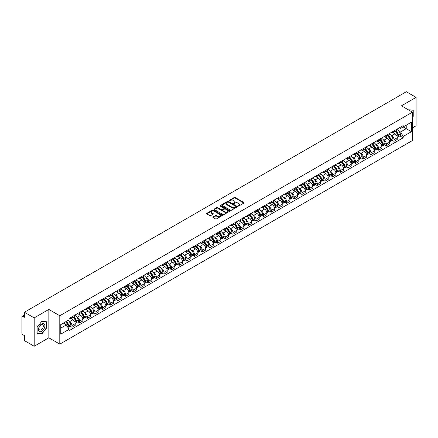 <?xml version="1.0" encoding="UTF-8"?>
<svg xmlns="http://www.w3.org/2000/svg" width="438" height="438" viewBox="0 0 438 438"><rect width="100%" height="100%" fill="white"/><g stroke="black" fill="none" stroke-linecap="round" stroke-linejoin="round"><path stroke-width="0.66" d="M238.086 206.024A0.476 0.274 0 0 0 238.759 206.024L243.884 203.068A0.684 0.394 0 0 0 244.086 202.789A0.684 0.394 0 0 0 243.884 202.509L235.201 197.494A0.684 0.394 0 0 0 234.237 197.494L229.112 200.456A0.476 0.274 0 0 0 229.786 200.845L230.448 200.462A2.185 1.259 0 0 1 233.536 200.462L234.259 200.878A2.185 1.259 0 0 1 234.899 201.77A2.185 1.259 0 0 1 234.259 202.663L233.596 203.046A0.476 0.274 0 0 0 234.275 203.435L234.938 203.051A2.185 1.259 0 0 1 238.026 203.051L238.748 203.467A2.185 1.259 0 0 1 239.389 204.36A2.185 1.259 0 0 1 238.748 205.252L238.086 205.636A0.476 0.274 0 0 0 238.086 206.024L238.086 205.636M213.06 216.936A0.684 0.394 0 0 0 212.857 217.215A0.684 0.394 0 0 0 213.06 217.494L215.496 218.901A0.684 0.394 0 0 0 216.46 218.901L222.154 215.616A0.684 0.394 0 0 0 222.351 215.337A0.684 0.394 0 0 0 222.154 215.058L213.465 210.043A0.684 0.394 0 0 0 212.501 210.043L206.807 213.328A0.684 0.394 0 0 0 206.61 213.607A0.684 0.394 0 0 0 206.807 213.886L209.753 215.584A0.684 0.394 0 0 0 210.716 215.584L213.153 214.182A0.684 0.394 0 0 0 213.355 213.903A0.684 0.394 0 0 0 213.153 213.624L211.696 212.78A1.823 1.051 0 0 1 211.16 212.036A1.823 1.051 0 0 1 212.288 211.061A1.823 1.051 0 0 1 214.275 211.291L219.991 214.593A1.823 1.051 0 0 1 220.528 215.337A1.823 1.051 0 0 1 219.4 216.312A1.823 1.051 0 0 1 217.412 216.082L216.46 215.529A0.684 0.394 0 0 0 215.496 215.529L213.06 216.936L213.06 217.494L215.496 216.098L215.496 215.529M59.798 315.754L48.837 309.425L34.186 317.884L24.408 312.234L406.316 91.739L416.1 97.389L401.454 105.843L412.415 112.172L59.798 315.754L59.798 344.131L412.415 140.549L412.415 112.172M230.498 210.24A0.684 0.394 0 0 0 231.461 210.24L237.155 206.95A0.684 0.394 0 0 0 237.358 206.67A0.684 0.394 0 0 0 237.155 206.397L228.472 201.381A0.684 0.394 0 0 0 227.508 201.381L221.814 204.666A0.684 0.394 0 0 0 221.612 204.946A0.684 0.394 0 0 0 221.814 205.225L230.498 210.24M220.341 206.128A0.476 0.274 0 0 1 220.823 206.194L229.643 211.286L223.96 214.571A0.684 0.394 0 0 1 222.997 214.571L214.313 209.556L216.75 208.159L216.75 207.59L214.313 208.997A0.684 0.394 0 0 0 214.111 209.276A0.684 0.394 0 0 0 214.313 209.556L214.313 208.997M216.75 208.159A0.684 0.394 0 0 1 217.713 208.159L217.713 207.59A0.684 0.394 0 0 0 216.75 207.59M217.713 207.59L221.234 209.627A0.684 0.394 0 0 0 222.197 209.627L223.818 208.691A0.684 0.394 0 0 0 224.015 208.411A0.684 0.394 0 0 0 223.818 208.138L220.15 206.019A0.476 0.274 0 0 1 220.823 205.63L229.654 210.727A0.684 0.394 0 0 1 229.851 211.006A0.684 0.394 0 0 1 229.654 211.28L229.654 210.727M34.186 317.884L34.186 346.261L24.408 340.611L24.408 335.59L22.885 334.709A1.391 0.805 -120 0 1 21.9 333.006L21.9 316.948A1.391 0.805 -120 0 1 22.19 316.307L24.408 315.026M412.415 127.896L416.1 125.766L416.1 97.389M34.186 346.261L48.837 337.802L59.798 344.131M24.408 312.234L24.408 317.26L22.885 316.378A1.391 0.805 -120 0 0 22.19 316.307M393.981 130.902A3.197 1.845 60 0 1 393.319 132.336L396.565 130.464A3.197 1.845 -120 0 0 397.228 129.029M390.904 135.227L391.72 135.698A3.197 1.845 60 0 1 393.981 139.612L397.228 137.74A3.197 1.845 -120 0 0 394.966 133.825L392.645 132.484M397.228 137.74L397.228 139.47L393.981 141.343L392.224 140.33M393.319 132.336A3.197 1.845 60 0 1 391.747 132.194M393.981 139.612L393.981 141.343M386.316 135.326A3.197 1.845 60 0 1 385.654 136.766L388.895 134.893A3.197 1.845 -120 0 0 389.557 133.453M384.553 144.754L386.316 145.772L389.557 143.899L389.557 142.169A3.197 1.845 -120 0 0 387.296 138.249L384.975 136.913M385.654 136.766A3.197 1.845 60 0 1 384.077 136.618M383.234 139.651L384.055 140.122A3.197 1.845 60 0 1 386.316 144.042L386.316 145.772M378.646 139.755A3.197 1.845 60 0 1 377.983 141.189L381.23 139.317A3.197 1.845 -120 0 0 381.892 137.882M376.888 149.183L378.646 150.196L381.892 148.323L381.892 146.593A3.197 1.845 -120 0 0 379.631 142.679L377.31 141.337M377.983 141.189A3.197 1.845 60 0 1 376.412 141.047M375.569 144.08L376.384 144.551A3.197 1.845 60 0 1 378.646 148.466L378.646 150.196M370.981 144.184A3.197 1.845 60 0 1 370.318 145.619L373.559 143.746A3.197 1.845 -120 0 0 374.222 142.312M369.218 153.612L370.981 154.625L374.222 152.752L374.222 151.022A3.197 1.845 -120 0 0 371.961 147.108L369.639 145.766M370.318 145.619A3.197 1.845 60 0 1 368.741 145.471M367.898 148.504L368.719 148.98A3.197 1.845 60 0 1 370.981 152.895L370.981 154.625M363.31 148.608A3.197 1.845 60 0 1 362.648 150.042L365.894 148.17A3.197 1.845 -120 0 0 366.557 146.735M361.553 158.036L363.31 159.054L366.557 157.182L366.557 155.446A3.197 1.845 -120 0 0 364.296 151.532L361.974 150.19M362.648 150.042A3.197 1.845 60 0 1 361.076 149.9M360.233 152.933L361.049 153.404A3.197 1.845 60 0 1 363.31 157.319L363.31 159.054M355.645 153.037A3.197 1.845 60 0 1 354.983 154.472L358.224 152.599A3.197 1.845 -120 0 0 358.886 151.165M353.882 162.465L355.645 163.478L358.886 161.606L358.886 159.875A3.197 1.845 -120 0 0 356.625 155.961L354.304 154.619M354.983 154.472A3.197 1.845 60 0 1 353.406 154.329M352.563 157.357L353.384 157.833A3.197 1.845 60 0 1 355.645 161.748L355.645 163.478M347.975 157.461A3.197 1.845 60 0 1 347.312 158.901L350.559 157.023A3.197 1.845 -120 0 0 351.221 155.589M346.217 166.889L347.975 167.907L351.221 166.035L351.221 164.305A3.197 1.845 -120 0 0 348.96 160.385L346.639 159.043M347.312 158.901A3.197 1.845 60 0 1 345.741 158.753M344.898 161.786L345.713 162.257A3.197 1.845 60 0 1 347.975 166.177L347.975 167.907M340.31 161.89A3.197 1.845 60 0 1 339.647 163.325L342.888 161.452A3.197 1.845 -120 0 0 343.551 160.018M338.547 171.318L340.31 172.331L343.551 170.459L343.551 168.729A3.197 1.845 -120 0 0 341.29 164.814L338.968 163.473M339.647 163.325A3.197 1.845 60 0 1 338.07 163.182M337.227 166.216L338.048 166.686A3.197 1.845 60 0 1 340.31 170.601L340.31 172.331M332.639 166.314A3.197 1.845 60 0 1 331.977 167.754L335.223 165.882A3.197 1.845 -120 0 0 335.886 164.442M330.882 175.742L332.639 176.76L335.886 174.888L335.886 173.158A3.197 1.845 -120 0 0 333.625 169.238L331.303 167.902M331.977 167.754A3.197 1.845 60 0 1 330.405 167.606M329.562 170.639L330.378 171.11A3.197 1.845 60 0 1 332.639 175.03L332.639 176.76M324.974 170.743A3.197 1.845 60 0 1 324.312 172.178L327.553 170.305A3.197 1.845 -120 0 0 328.215 168.871M323.211 180.171L324.974 181.184L328.215 179.312L328.215 177.582A3.197 1.845 -120 0 0 325.954 173.667L323.633 172.326M324.312 172.178A3.197 1.845 60 0 1 322.735 172.035M321.892 175.069L322.713 175.539A3.197 1.845 60 0 1 324.974 179.454L324.974 181.184M317.304 175.173A3.197 1.845 60 0 1 316.641 176.607L319.888 174.735A3.197 1.845 -120 0 0 320.55 173.3M315.546 184.601L317.304 185.613L320.55 183.741L320.55 182.011A3.197 1.845 -120 0 0 318.289 178.096L315.968 176.755M316.641 176.607A3.197 1.845 60 0 1 315.07 176.459M314.227 179.492L315.042 179.969A3.197 1.845 60 0 1 317.304 183.883L317.304 185.613M309.639 179.596A3.197 1.845 60 0 1 308.976 181.031L312.217 179.158A3.197 1.845 -120 0 0 312.88 177.724M307.876 189.024L309.639 190.043L312.88 188.17L312.88 186.435A3.197 1.845 -120 0 0 310.619 182.52L308.297 181.179M308.976 181.031A3.197 1.845 60 0 1 307.399 180.889M306.556 183.922L307.377 184.393A3.197 1.845 60 0 1 309.639 188.307L309.639 190.043M301.968 184.026A3.197 1.845 60 0 1 301.306 185.46L304.552 183.588A3.197 1.845 -120 0 0 305.215 182.153M300.211 193.454L301.968 194.467L305.215 192.594L305.215 190.864A3.197 1.845 -120 0 0 302.954 186.949L300.632 185.608M301.306 185.46A3.197 1.845 60 0 1 299.734 185.318M298.891 188.345L299.707 188.822A3.197 1.845 60 0 1 301.968 192.736L301.968 194.467M294.303 188.45A3.197 1.845 60 0 1 293.641 189.889L296.882 188.011A3.197 1.845 -120 0 0 297.544 186.577M292.54 197.877L294.303 198.896L297.544 197.023L297.544 195.288A3.197 1.845 -120 0 0 295.283 191.373L292.962 190.032M293.641 189.889A3.197 1.845 60 0 1 292.064 189.742M291.221 192.775L292.042 193.246A3.197 1.845 60 0 1 294.303 197.166L294.303 198.896M286.633 192.879A3.197 1.845 60 0 1 285.97 194.313L289.217 192.441A3.197 1.845 -120 0 0 289.879 191.006M284.875 202.307L286.633 203.32L289.879 201.447L289.879 199.717A3.197 1.845 -120 0 0 287.618 195.802L285.297 194.461M285.97 194.313A3.197 1.845 60 0 1 284.399 194.171M283.556 197.204L284.371 197.675A3.197 1.845 60 0 1 286.633 201.589L286.633 203.32M278.968 197.303A3.197 1.845 60 0 1 278.305 198.743L281.546 196.87A3.197 1.845 -120 0 0 282.209 195.43M277.205 206.731L278.968 207.749L282.209 205.876L282.209 204.146A3.197 1.845 -120 0 0 279.948 200.226L277.626 198.89M278.305 198.743A3.197 1.845 60 0 1 276.728 198.595M275.885 201.628L276.707 202.099A3.197 1.845 60 0 1 278.968 206.019L278.968 207.749M271.297 201.732A3.197 1.845 60 0 1 270.635 203.166L273.881 201.294A3.197 1.845 -120 0 0 274.544 199.859M269.54 211.16L271.297 212.173L274.544 210.3L274.544 208.57A3.197 1.845 -120 0 0 272.283 204.655L269.961 203.314M270.635 203.166A3.197 1.845 60 0 1 269.063 203.024M268.22 206.057L269.036 206.528A3.197 1.845 60 0 1 271.297 210.443L271.297 212.173M263.632 206.161A3.197 1.845 60 0 1 262.97 207.596L266.211 205.723A3.197 1.845 -120 0 0 266.873 204.289M261.869 215.589L263.632 216.602L266.873 214.73L266.873 212.999A3.197 1.845 -120 0 0 264.612 209.079L262.291 207.743M262.97 207.596A3.197 1.845 60 0 1 261.393 207.448M260.55 210.481L261.371 210.957A3.197 1.845 60 0 1 263.632 214.872L263.632 216.602M255.962 210.585A3.197 1.845 60 0 1 255.299 212.019L258.546 210.147A3.197 1.845 -120 0 0 259.208 208.712M254.204 220.013L255.962 221.031L259.208 219.159L259.208 217.423A3.197 1.845 -120 0 0 256.947 213.509L254.626 212.167M255.299 212.019A3.197 1.845 60 0 1 253.728 211.877M252.885 214.91L253.701 215.381A3.197 1.845 60 0 1 255.962 219.296L255.962 221.031M248.297 215.014A3.197 1.845 60 0 1 247.634 216.449L250.875 214.576A3.197 1.845 -120 0 0 251.538 213.142M246.534 224.442L248.297 225.455L251.538 223.583L251.538 221.852A3.197 1.845 -120 0 0 249.277 217.938L246.955 216.596M247.634 216.449A3.197 1.845 60 0 1 246.057 216.306M245.214 219.334L246.036 219.81A3.197 1.845 60 0 1 248.297 223.725L248.297 225.455M240.626 219.438A3.197 1.845 60 0 1 239.964 220.878L243.21 219A3.197 1.845 -120 0 0 243.873 217.566M238.869 228.866L240.626 229.884L243.873 228.012L243.873 226.276A3.197 1.845 -120 0 0 241.612 222.362L239.29 221.02M239.964 220.878A3.197 1.845 60 0 1 238.392 220.73M237.549 223.763L238.365 224.234A3.197 1.845 60 0 1 240.626 228.154L240.626 229.884M232.961 223.867A3.197 1.845 60 0 1 232.299 225.302L235.54 223.429A3.197 1.845 -120 0 0 236.202 221.995M231.198 233.295L232.961 234.308L236.202 232.436L236.202 230.706A3.197 1.845 -120 0 0 233.941 226.791L231.62 225.45M232.299 225.302A3.197 1.845 60 0 1 230.722 225.159M229.879 228.193L230.7 228.663A3.197 1.845 60 0 1 232.961 232.578L232.961 234.308M225.291 228.291A3.197 1.845 60 0 1 224.628 229.731L227.875 227.859A3.197 1.845 -120 0 0 228.537 226.419M223.533 237.719L225.291 238.737L228.537 236.865L228.537 235.135A3.197 1.845 -120 0 0 226.276 231.215L223.955 229.873M224.628 229.731A3.197 1.845 60 0 1 223.057 229.583M222.214 232.616L223.03 233.087A3.197 1.845 60 0 1 225.291 237.007L225.291 238.737M217.626 232.72A3.197 1.845 60 0 1 216.963 234.155L220.204 232.282A3.197 1.845 -120 0 0 220.867 230.848M215.863 242.148L217.626 243.161L220.867 241.289L220.867 239.559A3.197 1.845 -120 0 0 218.606 235.644L216.284 234.303M216.963 234.155A3.197 1.845 60 0 1 215.386 234.012M214.543 237.046L215.365 237.516A3.197 1.845 60 0 1 217.626 241.431L217.626 243.161M209.955 237.15A3.197 1.845 60 0 1 209.293 238.584L212.539 236.712A3.197 1.845 -120 0 0 213.202 235.277M208.198 246.578L209.955 247.59L213.202 245.718L213.202 243.988A3.197 1.845 -120 0 0 210.941 240.068L208.619 238.732M209.293 238.584A3.197 1.845 60 0 1 207.721 238.436M206.878 241.469L207.694 241.946A3.197 1.845 60 0 1 209.955 245.86L209.955 247.59M202.29 241.573A3.197 1.845 60 0 1 201.628 243.008L204.869 241.135A3.197 1.845 -120 0 0 205.531 239.701M200.527 251.001L202.29 252.02L205.531 250.147L205.531 248.412A3.197 1.845 -120 0 0 203.27 244.497L200.949 243.156M201.628 243.008A3.197 1.845 60 0 1 200.051 242.866M199.208 245.899L200.029 246.37A3.197 1.845 60 0 1 202.29 250.284L202.29 252.02M194.62 246.003A3.197 1.845 60 0 1 193.957 247.437L197.204 245.565A3.197 1.845 -120 0 0 197.866 244.13M192.862 255.431L194.62 256.444L197.866 254.571L197.866 252.841A3.197 1.845 -120 0 0 195.605 248.926L193.284 247.585M193.957 247.437A3.197 1.845 60 0 1 192.386 247.295M191.543 250.322L192.359 250.799A3.197 1.845 60 0 1 194.62 254.713L194.62 256.444M186.955 250.426A3.197 1.845 60 0 1 186.292 251.861L189.534 249.989A3.197 1.845 -120 0 0 190.196 248.554M185.192 259.854L186.955 260.873L190.196 259L190.196 257.265A3.197 1.845 -120 0 0 187.935 253.35L185.613 252.009M186.292 251.861A3.197 1.845 60 0 1 184.716 251.719M183.872 254.752L184.694 255.223A3.197 1.845 60 0 1 186.955 259.143L186.955 260.873M179.284 254.856A3.197 1.845 60 0 1 178.622 256.29L181.869 254.418A3.197 1.845 -120 0 0 182.531 252.983M177.527 264.284L179.284 265.297L182.531 263.424L182.531 261.694A3.197 1.845 -120 0 0 180.27 257.779L177.948 256.438M178.622 256.29A3.197 1.845 60 0 1 177.051 256.148M176.207 259.181L177.023 259.652A3.197 1.845 60 0 1 179.284 263.566L179.284 265.297M171.619 259.28A3.197 1.845 60 0 1 170.957 260.719L174.198 258.847A3.197 1.845 -120 0 0 174.861 257.407M169.856 268.708L171.619 269.726L174.861 267.853L174.861 266.123A3.197 1.845 -120 0 0 172.599 262.203L170.278 260.862M170.957 260.719A3.197 1.845 60 0 1 169.38 260.572M168.537 263.605L169.358 264.076A3.197 1.845 60 0 1 171.619 267.996L171.619 269.726M163.949 263.709A3.197 1.845 60 0 1 163.286 265.143L166.533 263.271A3.197 1.845 -120 0 0 167.196 261.836M162.191 273.137L163.949 274.15L167.196 272.277L167.196 270.547A3.197 1.845 -120 0 0 164.934 266.632L162.613 265.291M163.286 265.143A3.197 1.845 60 0 1 161.715 265.001M160.872 268.034L161.688 268.505A3.197 1.845 60 0 1 163.949 272.42L163.949 274.15M156.284 268.138A3.197 1.845 60 0 1 155.621 269.573L158.863 267.7A3.197 1.845 -120 0 0 159.525 266.266M154.521 277.566L156.284 278.579L159.525 276.707L159.525 274.976A3.197 1.845 -120 0 0 157.264 271.056L154.942 269.72M155.621 269.573A3.197 1.845 60 0 1 154.045 269.425M153.201 272.458L154.023 272.934A3.197 1.845 60 0 1 156.284 276.849L156.284 278.579M148.613 272.562A3.197 1.845 60 0 1 147.951 273.996L151.198 272.124A3.197 1.845 -120 0 0 151.86 270.689M146.856 281.99L148.613 283.008L151.86 281.136L151.86 279.4A3.197 1.845 -120 0 0 149.599 275.486L147.278 274.144M147.951 273.996A3.197 1.845 60 0 1 146.38 273.854M145.536 276.887L146.352 277.358A3.197 1.845 60 0 1 148.613 281.273L148.613 283.008M140.948 276.991A3.197 1.845 60 0 1 140.286 278.426L143.527 276.553A3.197 1.845 -120 0 0 144.19 275.119M139.185 286.419L140.948 287.432L144.19 285.56L144.19 283.829A3.197 1.845 -120 0 0 141.928 279.915L139.607 278.573M140.286 278.426A3.197 1.845 60 0 1 138.709 278.283M137.866 281.311L138.687 281.787A3.197 1.845 60 0 1 140.948 285.702L140.948 287.432M133.278 281.415A3.197 1.845 60 0 1 132.615 282.849L135.862 280.977A3.197 1.845 -120 0 0 136.525 279.543M131.52 290.843L133.278 291.861L136.525 289.989L136.525 288.253A3.197 1.845 -120 0 0 134.263 284.339L131.942 282.997M132.615 282.849A3.197 1.845 60 0 1 131.044 282.707M130.201 285.74L131.017 286.211A3.197 1.845 60 0 1 133.278 290.131L133.278 291.861M125.613 285.844A3.197 1.845 60 0 1 124.95 287.279L128.192 285.406A3.197 1.845 -120 0 0 128.854 283.972M123.85 295.272L125.613 296.285L128.854 294.413L128.854 292.683A3.197 1.845 -120 0 0 126.593 288.768L124.272 287.427M124.95 287.279A3.197 1.845 60 0 1 123.374 287.136M122.531 290.17L123.352 290.64A3.197 1.845 60 0 1 125.613 294.555L125.613 296.285M117.942 290.268A3.197 1.845 60 0 1 117.28 291.708L120.527 289.836A3.197 1.845 -120 0 0 121.189 288.396M116.185 299.696L117.942 300.714L121.189 298.842L121.189 297.112A3.197 1.845 -120 0 0 118.928 293.192L116.607 291.85M117.28 291.708A3.197 1.845 60 0 1 115.709 291.56M114.865 294.593L115.681 295.064A3.197 1.845 60 0 1 117.942 298.984L117.942 300.714M110.277 294.697A3.197 1.845 60 0 1 109.615 296.132L112.856 294.259A3.197 1.845 -120 0 0 113.519 292.825M108.514 304.125L110.277 305.138L113.519 303.266L113.519 301.536A3.197 1.845 -120 0 0 111.257 297.621L108.936 296.28M109.615 296.132A3.197 1.845 60 0 1 108.038 295.989M107.195 299.023L108.016 299.493A3.197 1.845 60 0 1 110.277 303.408L110.277 305.138M102.607 299.127A3.197 1.845 60 0 1 101.944 300.561L105.191 298.689A3.197 1.845 -120 0 0 105.854 297.254M100.849 308.555L102.607 309.567L105.854 307.695L105.854 305.965A3.197 1.845 -120 0 0 103.592 302.045L101.271 300.709M101.944 300.561A3.197 1.845 60 0 1 100.373 300.413M99.53 303.446L100.346 303.923A3.197 1.845 60 0 1 102.607 307.837L102.607 309.567M94.942 303.55A3.197 1.845 60 0 1 94.279 304.985L97.521 303.112A3.197 1.845 -120 0 0 98.183 301.678M93.179 312.978L94.942 313.997L98.183 312.124L98.183 310.389A3.197 1.845 -120 0 0 95.922 306.474L93.601 305.133M94.279 304.985A3.197 1.845 60 0 1 92.703 304.843M91.86 307.876L92.681 308.347A3.197 1.845 60 0 1 94.942 312.261L94.942 313.997M87.272 307.98A3.197 1.845 60 0 1 86.609 309.414L89.856 307.542A3.197 1.845 -120 0 0 90.518 306.107M85.514 317.408L87.272 318.421L90.518 316.548L90.518 314.818A3.197 1.845 -120 0 0 88.257 310.903L85.936 309.562M86.609 309.414A3.197 1.845 60 0 1 85.038 309.272M84.195 312.299L85.01 312.776A3.197 1.845 60 0 1 87.272 316.69L87.272 318.421M79.606 312.404A3.197 1.845 60 0 1 78.944 313.838L82.185 311.965A3.197 1.845 -120 0 0 82.848 310.531M77.844 321.831L79.606 322.85L82.848 320.977L82.848 319.242A3.197 1.845 -120 0 0 80.587 315.327L78.265 313.986M78.944 313.838A3.197 1.845 60 0 1 77.367 313.696M76.524 316.729L77.345 317.2A3.197 1.845 60 0 1 79.606 321.12L79.606 322.85M71.936 316.833A3.197 1.845 60 0 1 71.274 318.267L74.52 316.395A3.197 1.845 -120 0 0 75.183 314.96M70.179 326.261L71.936 327.274L75.183 325.401L75.183 323.671A3.197 1.845 -120 0 0 72.922 319.756L70.6 318.415M71.274 318.267A3.197 1.845 60 0 1 69.702 318.125M68.859 321.158L69.675 321.629A3.197 1.845 60 0 1 71.936 325.543L71.936 327.274M399.412 127.765L400.567 128.433L411.43 122.164L406.223 125.169L406.223 128.69L400.567 131.953L398.569 130.798M60.778 328.128L66.434 324.865L69.034 329.376L60.778 334.145L60.778 324.607L69.034 319.839L69.034 318.508L403.174 125.597L403.174 126.927L411.43 131.696L403.174 136.464L400.567 131.953M411.43 122.164L411.43 131.696M69.034 329.376L69.034 330.706L403.174 137.795L403.174 136.464M412.415 117.406L413.226 116.398L413.226 110.075L408.342 109.823L412.979 110.201L412.979 116.327L412.415 117.034M48.837 309.425L48.837 337.802M37.066 333.575L41.807 333.997L46.548 328.095L46.548 321.771L41.807 321.35L37.066 327.246L37.066 333.575M66.434 324.865L63.384 323.102M399.889 135.9L403.174 137.795M41.303 333.707L41.807 333.997M238.277 206.09L238.748 205.822A2.185 1.259 0 0 0 239.389 204.929L239.389 204.36M234.899 201.77L234.899 202.34A2.185 1.259 0 0 1 234.259 203.232L233.788 203.5M243.884 202.509L243.884 203.068L235.201 198.064A0.684 0.394 0 0 0 234.237 198.064L229.304 200.911M237.155 206.397L237.155 206.95L228.472 201.945A0.684 0.394 0 0 0 227.508 201.945L221.825 205.23L221.814 204.666M235.951 206.867A0.476 0.274 0 0 0 235.951 206.479L228.329 202.077A0.476 0.274 0 0 0 227.65 202.077L226.95 202.482A2.185 1.259 0 0 0 226.315 203.374A2.185 1.259 0 0 0 226.95 204.261L232.162 207.273A2.185 1.259 0 0 0 235.25 207.273L235.951 206.867L235.951 207.437A0.476 0.274 0 0 0 235.951 207.048M226.315 203.374L226.315 203.938A2.185 1.259 0 0 0 226.95 204.831L226.95 204.261M235.951 207.437L235.25 207.842A2.185 1.259 0 0 1 232.162 207.842L226.95 204.831M217.713 208.159L221.234 210.191A0.684 0.394 0 0 0 222.197 210.191L223.818 209.26A0.684 0.394 0 0 0 224.015 208.981L224.015 208.411M224.891 211.735A1.823 1.051 0 0 0 226.879 211.965A1.823 1.051 0 0 0 228.006 210.99A1.823 1.051 0 0 0 227.47 210.245L225.455 209.085A0.684 0.394 0 0 0 224.491 209.085L222.876 210.016A0.684 0.394 0 0 0 222.674 210.295A0.684 0.394 0 0 0 222.876 210.574L224.891 211.735L224.891 212.304A1.823 1.051 0 0 0 226.879 212.534A1.823 1.051 0 0 0 228.006 211.559L228.006 210.99M222.674 210.295L222.674 210.864A0.684 0.394 0 0 0 222.876 211.138L222.876 210.574M224.891 212.304L222.876 211.138M220.528 215.337L220.528 215.901A1.823 1.051 0 0 1 219.4 216.876A1.823 1.051 0 0 1 217.412 216.646L216.46 216.098A0.684 0.394 0 0 0 215.496 216.098M211.16 212.036L211.16 212.6A1.823 1.051 0 0 0 211.696 213.35L211.696 212.78M213.153 213.624L213.153 214.182L211.696 213.35M222.143 215.622L213.465 210.612A0.684 0.394 0 0 0 212.501 210.612L206.818 213.892L206.807 213.328M395.191 131.258A4.38 2.529 60 0 1 395.213 131.269A4.38 2.529 60 0 1 398.093 135.2L398.12 135.293A0.854 0.493 60 0 1 397.983 135.961A0.854 0.493 60 0 1 397.961 135.972M394.999 131.367A5.283 3.05 60 0 1 397.901 135.725L397.928 135.818A1.757 1.013 60 0 1 397.649 137.198L397.211 137.45M397.95 136.809A1.757 1.013 -120 0 0 398.438 136.744A1.757 1.013 -120 0 0 398.711 135.364L398.684 135.271A5.283 3.05 -120 0 0 395.782 130.913M397.156 129.588A5.283 3.05 60 0 1 400.48 134.236L400.507 134.329A1.757 1.013 60 0 1 400.228 135.709L398.438 136.744M393.193 132.396A5.283 3.05 60 0 1 394.299 133.442M396.866 133.448L397.54 133.836M412.673 110.026L412.979 110.201M44.473 324.175A4.517 2.606 120 0 0 40.11 325.341A4.517 2.606 120 0 0 38.944 331.057A4.517 2.606 120 0 0 43.307 329.891A4.517 2.606 120 0 0 44.473 324.175M43.023 324.925A3.093 1.785 120 0 0 42.672 324.602A3.093 1.785 120 0 0 39.792 326.047A3.093 1.785 120 0 0 39.234 329.639A3.093 1.785 120 0 0 39.579 329.956A3.093 1.785 120 0 0 42.459 328.516A3.093 1.785 120 0 0 43.023 324.925M41.709 333.745L37.115 333.334L37.115 327.208L41.709 321.487L46.302 321.897L46.302 328.024L41.709 333.745M46.001 321.722L46.302 321.897M387.52 135.687A4.38 2.529 60 0 1 387.542 135.698A4.38 2.529 60 0 1 390.422 139.629L390.45 139.717A0.854 0.493 60 0 1 390.313 140.384A0.854 0.493 60 0 1 390.296 140.395M387.329 135.796A5.283 3.05 60 0 1 390.231 140.155L390.258 140.242A1.757 1.013 60 0 1 389.979 141.622L389.546 141.874M390.28 141.233A1.757 1.013 -120 0 0 390.767 141.167A1.757 1.013 -120 0 0 391.046 139.793L391.019 139.7A5.283 3.05 -120 0 0 388.117 135.342M389.491 134.017A5.283 3.05 60 0 1 392.815 138.665L392.837 138.753A1.757 1.013 60 0 1 392.563 140.133L390.767 141.167M385.528 136.826A5.283 3.05 60 0 1 386.628 137.866M389.201 137.871L389.875 138.26M379.855 140.111A4.38 2.529 60 0 1 379.877 140.122A4.38 2.529 60 0 1 382.757 144.053L382.785 144.146A0.854 0.493 60 0 1 382.648 144.814A0.854 0.493 60 0 1 382.626 144.825M379.664 140.22A5.283 3.05 60 0 1 382.566 144.578L382.593 144.671A1.757 1.013 60 0 1 382.314 146.051L381.876 146.303M382.615 145.662A1.757 1.013 -120 0 0 383.102 145.597A1.757 1.013 -120 0 0 383.376 144.217L383.349 144.129A5.283 3.05 -120 0 0 380.447 139.766M381.821 138.446A5.283 3.05 60 0 1 385.144 143.089L385.172 143.182A1.757 1.013 60 0 1 384.892 144.562L383.102 145.597M377.857 141.25A5.283 3.05 60 0 1 378.963 142.295M381.531 142.301L382.204 142.689M372.185 144.54A4.38 2.529 60 0 1 372.207 144.551A4.38 2.529 60 0 1 375.087 148.482L375.114 148.57A0.854 0.493 60 0 1 374.977 149.238A0.854 0.493 60 0 1 374.961 149.249M371.993 144.649A5.283 3.05 60 0 1 374.895 149.008L374.923 149.101A1.757 1.013 60 0 1 374.643 150.475L374.211 150.727M374.944 150.086A1.757 1.013 -120 0 0 375.432 150.02A1.757 1.013 -120 0 0 375.711 148.646L375.684 148.553A5.283 3.05 -120 0 0 372.782 144.195M374.156 142.87A5.283 3.05 60 0 1 377.479 147.518L377.501 147.611A1.757 1.013 60 0 1 377.227 148.986L375.432 150.02M370.192 145.679A5.283 3.05 60 0 1 371.293 146.719M373.866 146.73L374.539 147.119M364.52 148.964A4.38 2.529 60 0 1 364.542 148.98A4.38 2.529 60 0 1 367.422 152.906L367.449 152.999A0.854 0.493 60 0 1 367.312 153.667A0.854 0.493 60 0 1 367.29 153.678M364.328 149.073A5.283 3.05 60 0 1 367.23 153.437L367.258 153.524A1.757 1.013 60 0 1 366.978 154.904L366.54 155.156M367.279 154.515A1.757 1.013 -120 0 0 367.767 154.45A1.757 1.013 -120 0 0 368.04 153.07L368.013 152.982A5.283 3.05 -120 0 0 365.111 148.624M366.486 147.299A5.283 3.05 60 0 1 369.809 151.948L369.836 152.035A1.757 1.013 60 0 1 369.557 153.415L367.767 154.45M362.522 150.108A5.283 3.05 60 0 1 363.628 151.148M366.195 151.154L366.869 151.543M356.85 153.393A4.38 2.529 60 0 1 356.871 153.404A4.38 2.529 60 0 1 359.751 157.335L359.779 157.428A0.854 0.493 60 0 1 359.642 158.096A0.854 0.493 60 0 1 359.625 158.102M356.658 153.503A5.283 3.05 60 0 1 359.56 157.861L359.587 157.954A1.757 1.013 60 0 1 359.308 159.328L358.875 159.585M359.609 158.945A1.757 1.013 -120 0 0 360.096 158.879A1.757 1.013 -120 0 0 360.375 157.499L360.348 157.406A5.283 3.05 -120 0 0 357.446 153.048M358.821 151.723A5.283 3.05 60 0 1 362.144 156.371L362.166 156.465A1.757 1.013 60 0 1 361.892 157.839L360.096 158.879M354.857 154.532A5.283 3.05 60 0 1 355.957 155.572M358.53 155.583L359.204 155.972M349.185 157.817A4.38 2.529 60 0 1 349.206 157.833A4.38 2.529 60 0 1 352.086 161.759L352.114 161.852A0.854 0.493 60 0 1 351.977 162.52A0.854 0.493 60 0 1 351.955 162.531M348.993 157.932A5.283 3.05 60 0 1 351.895 162.29L351.922 162.378A1.757 1.013 60 0 1 351.643 163.757L351.205 164.009M351.944 163.369A1.757 1.013 -120 0 0 352.431 163.303A1.757 1.013 -120 0 0 352.705 161.923L352.678 161.836A5.283 3.05 -120 0 0 349.776 157.477M351.15 156.152A5.283 3.05 60 0 1 354.473 160.801L354.501 160.888A1.757 1.013 60 0 1 354.222 162.268L352.431 163.303M347.186 158.961A5.283 3.05 60 0 1 348.292 160.001M350.86 160.007L351.533 160.396M341.514 162.246A4.38 2.529 60 0 1 341.536 162.257A4.38 2.529 60 0 1 344.416 166.188L344.443 166.281A0.854 0.493 60 0 1 344.306 166.949A0.854 0.493 60 0 1 344.29 166.96M341.322 162.356A5.283 3.05 60 0 1 344.224 166.714L344.252 166.807A1.757 1.013 60 0 1 343.972 168.187L343.54 168.438M344.273 167.798A1.757 1.013 -120 0 0 344.761 167.732A1.757 1.013 -120 0 0 345.04 166.352L345.013 166.259A5.283 3.05 -120 0 0 342.111 161.901M343.485 160.576A5.283 3.05 60 0 1 346.808 165.225L346.83 165.318A1.757 1.013 60 0 1 346.557 166.697L344.761 167.732M339.521 163.385A5.283 3.05 60 0 1 340.622 164.431M343.195 164.436L343.868 164.825M333.849 166.675A4.38 2.529 60 0 1 333.871 166.686A4.38 2.529 60 0 1 336.751 170.617L336.778 170.705A0.854 0.493 60 0 1 336.641 171.373A0.854 0.493 60 0 1 336.619 171.384M333.657 166.785A5.283 3.05 60 0 1 336.559 171.143L336.587 171.231A1.757 1.013 60 0 1 336.307 172.61L335.869 172.862M336.608 172.222A1.757 1.013 -120 0 0 337.096 172.156A1.757 1.013 -120 0 0 337.37 170.782L337.342 170.689A5.283 3.05 -120 0 0 334.44 166.331M335.815 165.006A5.283 3.05 60 0 1 339.138 169.654L339.165 169.741A1.757 1.013 60 0 1 338.886 171.121L337.096 172.156M331.851 167.814A5.283 3.05 60 0 1 332.957 168.854M335.524 168.86L336.198 169.249M326.179 171.099A4.38 2.529 60 0 1 326.2 171.11A4.38 2.529 60 0 1 329.08 175.041L329.108 175.134A0.854 0.493 60 0 1 328.971 175.802A0.854 0.493 60 0 1 328.954 175.813M325.987 171.209A5.283 3.05 60 0 1 328.889 175.567L328.916 175.66A1.757 1.013 60 0 1 328.637 177.04L328.204 177.291M328.938 176.651A1.757 1.013 -120 0 0 329.425 176.585A1.757 1.013 -120 0 0 329.704 175.205L329.677 175.118A5.283 3.05 -120 0 0 326.775 170.754M328.15 169.429A5.283 3.05 60 0 1 331.473 174.078L331.495 174.171A1.757 1.013 60 0 1 331.221 175.55L329.425 176.585M324.186 172.238A5.283 3.05 60 0 1 325.286 173.284M327.859 173.289L328.533 173.678M318.514 175.529A4.38 2.529 60 0 1 318.535 175.539A4.38 2.529 60 0 1 321.415 179.471L321.443 179.558A0.854 0.493 60 0 1 321.306 180.226A0.854 0.493 60 0 1 321.284 180.237M318.322 175.638A5.283 3.05 60 0 1 321.224 179.996L321.251 180.089A1.757 1.013 60 0 1 320.972 181.463L320.534 181.715M321.273 181.075A1.757 1.013 -120 0 0 321.76 181.009A1.757 1.013 -120 0 0 322.034 179.635L322.007 179.542A5.283 3.05 -120 0 0 319.105 175.184M320.485 173.859A5.283 3.05 60 0 1 323.802 178.507L323.83 178.6A1.757 1.013 60 0 1 323.551 179.974L321.76 181.009M316.515 176.667A5.283 3.05 60 0 1 317.621 177.708M320.189 177.719L320.862 178.107M310.843 179.952A4.38 2.529 60 0 1 310.865 179.969A4.38 2.529 60 0 1 313.745 183.894L313.772 183.987A0.854 0.493 60 0 1 313.635 184.655A0.854 0.493 60 0 1 313.619 184.666M310.651 180.062A5.283 3.05 60 0 1 313.553 184.425L313.581 184.513A1.757 1.013 60 0 1 313.301 185.893L312.869 186.145M313.603 185.504A1.757 1.013 -120 0 0 314.09 185.438A1.757 1.013 -120 0 0 314.369 184.059L314.342 183.971A5.283 3.05 -120 0 0 311.44 179.613M312.814 178.288A5.283 3.05 60 0 1 316.137 182.936L316.159 183.024A1.757 1.013 60 0 1 315.886 184.403L314.09 185.438M308.85 181.097A5.283 3.05 60 0 1 309.951 182.137M312.524 182.142L313.197 182.531M303.178 184.382A4.38 2.529 60 0 1 303.2 184.393A4.38 2.529 60 0 1 306.08 188.324L306.107 188.411A0.854 0.493 60 0 1 305.97 189.085A0.854 0.493 60 0 1 305.948 189.09M302.986 184.491A5.283 3.05 60 0 1 305.888 188.849L305.916 188.942A1.757 1.013 60 0 1 305.636 190.316L305.198 190.568M305.938 189.933A1.757 1.013 -120 0 0 306.425 189.868A1.757 1.013 -120 0 0 306.699 188.488L306.671 188.395A5.283 3.05 -120 0 0 303.769 184.037M305.149 182.712A5.283 3.05 60 0 1 308.467 187.36L308.494 187.453A1.757 1.013 60 0 1 308.215 188.827L306.425 189.868M301.18 185.52A5.283 3.05 60 0 1 302.286 186.561M304.853 186.572L305.527 186.96M295.508 188.805A4.38 2.529 60 0 1 295.53 188.822A4.38 2.529 60 0 1 298.409 192.747L298.437 192.84A0.854 0.493 60 0 1 298.3 193.508A0.854 0.493 60 0 1 298.283 193.519M295.316 188.92A5.283 3.05 60 0 1 298.218 193.278L298.245 193.366A1.757 1.013 60 0 1 297.966 194.746L297.533 194.998M298.267 194.357A1.757 1.013 -120 0 0 298.754 194.291A1.757 1.013 -120 0 0 299.034 192.912L299.006 192.824A5.283 3.05 -120 0 0 296.104 188.466M297.479 187.141A5.283 3.05 60 0 1 300.802 191.789L300.824 191.877A1.757 1.013 60 0 1 300.55 193.257L298.754 194.291M293.515 189.95A5.283 3.05 60 0 1 294.615 190.99M297.188 190.995L297.862 191.384M287.843 193.235A4.38 2.529 60 0 1 287.865 193.246A4.38 2.529 60 0 1 290.744 197.177L290.772 197.27A0.854 0.493 60 0 1 290.635 197.938A0.854 0.493 60 0 1 290.613 197.949M287.651 193.344A5.283 3.05 60 0 1 290.553 197.702L290.58 197.795A1.757 1.013 60 0 1 290.301 199.175L289.863 199.427M290.602 198.786A1.757 1.013 -120 0 0 291.089 198.721A1.757 1.013 -120 0 0 291.363 197.341L291.336 197.248A5.283 3.05 -120 0 0 288.434 192.89M289.814 191.565A5.283 3.05 60 0 1 293.131 196.213L293.159 196.306A1.757 1.013 60 0 1 292.88 197.686L291.089 198.721M285.844 194.373A5.283 3.05 60 0 1 286.95 195.419M289.518 195.425L290.191 195.813M280.172 197.664A4.38 2.529 60 0 1 280.194 197.675A4.38 2.529 60 0 1 283.074 201.606L283.101 201.694A0.854 0.493 60 0 1 282.964 202.361A0.854 0.493 60 0 1 282.948 202.372M279.981 197.773A5.283 3.05 60 0 1 282.882 202.132L282.91 202.219A1.757 1.013 60 0 1 282.63 203.599L282.198 203.851M282.932 203.21A1.757 1.013 -120 0 0 283.419 203.144A1.757 1.013 -120 0 0 283.698 201.77L283.671 201.677A5.283 3.05 -120 0 0 280.769 197.319M282.143 195.994A5.283 3.05 60 0 1 285.466 200.642L285.488 200.73A1.757 1.013 60 0 1 285.215 202.11L283.419 203.144M278.179 198.803A5.283 3.05 60 0 1 279.28 199.843M281.853 199.848L282.526 200.237M272.507 202.088A4.38 2.529 60 0 1 272.529 202.099A4.38 2.529 60 0 1 275.409 206.03L275.436 206.123A0.854 0.493 60 0 1 275.299 206.791A0.854 0.493 60 0 1 275.278 206.802M272.316 202.197A5.283 3.05 60 0 1 275.217 206.555L275.245 206.648A1.757 1.013 60 0 1 274.965 208.028L274.527 208.28M275.267 207.639A1.757 1.013 -120 0 0 275.754 207.574A1.757 1.013 -120 0 0 276.028 206.194L276 206.106A5.283 3.05 -120 0 0 273.098 201.743M274.478 200.418A5.283 3.05 60 0 1 277.796 205.066L277.823 205.159A1.757 1.013 60 0 1 277.544 206.539L275.754 207.574M270.509 203.227A5.283 3.05 60 0 1 271.615 204.272M274.183 204.278L274.856 204.666M264.837 206.517A4.38 2.529 60 0 1 264.859 206.528A4.38 2.529 60 0 1 267.738 210.459L267.766 210.547A0.854 0.493 60 0 1 267.634 211.215A0.854 0.493 60 0 1 267.613 211.226M264.645 206.626A5.283 3.05 60 0 1 267.547 210.985L267.574 211.078A1.757 1.013 60 0 1 267.295 212.452L266.862 212.704M267.596 212.063A1.757 1.013 -120 0 0 268.083 211.997A1.757 1.013 -120 0 0 268.363 210.623L268.335 210.53A5.283 3.05 -120 0 0 265.433 206.172M266.808 204.847A5.283 3.05 60 0 1 270.131 209.495L270.153 209.588A1.757 1.013 60 0 1 269.879 210.963L268.083 211.997M262.844 207.656A5.283 3.05 60 0 1 263.944 208.696M266.518 208.707L267.191 209.096M257.172 210.941A4.38 2.529 60 0 1 257.194 210.957A4.38 2.529 60 0 1 260.073 214.883L260.101 214.976A0.854 0.493 60 0 1 259.964 215.644A0.854 0.493 60 0 1 259.942 215.655M256.98 211.05A5.283 3.05 60 0 1 259.882 215.414L259.909 215.501A1.757 1.013 60 0 1 259.63 216.881L259.192 217.133M259.931 216.492A1.757 1.013 -120 0 0 260.418 216.427A1.757 1.013 -120 0 0 260.692 215.047L260.665 214.959A5.283 3.05 -120 0 0 257.763 210.601M259.143 209.276A5.283 3.05 60 0 1 262.461 213.919L262.488 214.012A1.757 1.013 60 0 1 262.209 215.392L260.418 216.427M255.173 212.085A5.283 3.05 60 0 1 256.279 213.125M258.847 213.131L259.52 213.52M249.501 215.37A4.38 2.529 60 0 1 249.523 215.381A4.38 2.529 60 0 1 252.403 219.312L252.43 219.4A0.854 0.493 60 0 1 252.299 220.073A0.854 0.493 60 0 1 252.277 220.079M249.31 215.48A5.283 3.05 60 0 1 252.211 219.838L252.239 219.931A1.757 1.013 60 0 1 251.959 221.305L251.527 221.557M252.261 220.922A1.757 1.013 -120 0 0 252.748 220.856A1.757 1.013 -120 0 0 253.027 219.476L253 219.383A5.283 3.05 -120 0 0 250.098 215.025M251.472 213.7A5.283 3.05 60 0 1 254.796 218.348L254.817 218.442A1.757 1.013 60 0 1 254.544 219.816L252.748 220.856M247.508 216.509A5.283 3.05 60 0 1 248.609 217.549M251.182 217.56L251.855 217.949M241.836 219.794A4.38 2.529 60 0 1 241.858 219.81A4.38 2.529 60 0 1 244.738 223.736L244.765 223.829A0.854 0.493 60 0 1 244.628 224.497A0.854 0.493 60 0 1 244.607 224.508M241.645 219.909A5.283 3.05 60 0 1 244.546 224.267L244.574 224.355A1.757 1.013 60 0 1 244.294 225.734L243.856 225.986M244.596 225.346A1.757 1.013 -120 0 0 245.083 225.28A1.757 1.013 -120 0 0 245.357 223.9L245.329 223.813A5.283 3.05 -120 0 0 242.428 219.454M243.807 218.129A5.283 3.05 60 0 1 247.125 222.778L247.152 222.865A1.757 1.013 60 0 1 246.873 224.245L245.083 225.28M239.838 220.938A5.283 3.05 60 0 1 240.944 221.978M243.512 221.984L244.185 222.373M234.166 224.223A4.38 2.529 60 0 1 234.188 224.234A4.38 2.529 60 0 1 237.067 228.165L237.095 228.258A0.854 0.493 60 0 1 236.963 228.926A0.854 0.493 60 0 1 236.942 228.937M233.974 224.333A5.283 3.05 60 0 1 236.876 228.691L236.903 228.784A1.757 1.013 60 0 1 236.624 230.164L236.191 230.415M236.925 229.775A1.757 1.013 -120 0 0 237.412 229.709A1.757 1.013 -120 0 0 237.692 228.329L237.664 228.236A5.283 3.05 -120 0 0 234.763 223.878M236.137 222.553A5.283 3.05 60 0 1 239.46 227.202L239.482 227.295A1.757 1.013 60 0 1 239.208 228.674L237.412 229.709M232.173 225.362A5.283 3.05 60 0 1 233.273 226.408M235.847 226.413L236.52 226.802M226.501 228.652A4.38 2.529 60 0 1 226.523 228.663A4.38 2.529 60 0 1 229.403 232.594L229.43 232.682A0.854 0.493 60 0 1 229.293 233.35A0.854 0.493 60 0 1 229.271 233.361M226.309 228.762A5.283 3.05 60 0 1 229.211 233.12L229.238 233.208A1.757 1.013 60 0 1 228.959 234.587L228.521 234.839M229.26 234.199A1.757 1.013 -120 0 0 229.747 234.133A1.757 1.013 -120 0 0 230.021 232.759L229.994 232.666A5.283 3.05 -120 0 0 227.092 228.308M228.472 226.983A5.283 3.05 60 0 1 231.79 231.631L231.817 231.718A1.757 1.013 60 0 1 231.538 233.098L229.747 234.133M224.502 229.791A5.283 3.05 60 0 1 225.608 230.831M228.176 230.837L228.85 231.226M218.83 233.076A4.38 2.529 60 0 1 218.852 233.087A4.38 2.529 60 0 1 221.732 237.018L221.759 237.111A0.854 0.493 60 0 1 221.628 237.779A0.854 0.493 60 0 1 221.606 237.79M218.639 233.186A5.283 3.05 60 0 1 221.54 237.544L221.568 237.637A1.757 1.013 60 0 1 221.289 239.017L220.856 239.268M221.59 238.628A1.757 1.013 -120 0 0 222.077 238.562A1.757 1.013 -120 0 0 222.356 237.182L222.329 237.095A5.283 3.05 -120 0 0 219.427 232.731M220.801 231.406A5.283 3.05 60 0 1 224.125 236.055L224.146 236.148A1.757 1.013 60 0 1 223.873 237.527L222.077 238.562M216.837 234.215A5.283 3.05 60 0 1 217.938 235.261M220.511 235.266L221.185 235.655M211.165 237.506A4.38 2.529 60 0 1 211.187 237.516A4.38 2.529 60 0 1 214.067 241.447L214.094 241.535A0.854 0.493 60 0 1 213.958 242.203A0.854 0.493 60 0 1 213.936 242.214M210.974 237.615A5.283 3.05 60 0 1 213.875 241.973L213.903 242.066A1.757 1.013 60 0 1 213.624 243.44L213.186 243.692M213.925 243.052A1.757 1.013 -120 0 0 214.412 242.986A1.757 1.013 -120 0 0 214.686 241.612L214.658 241.519A5.283 3.05 -120 0 0 211.757 237.161M213.136 235.836A5.283 3.05 60 0 1 216.454 240.484L216.481 240.577A1.757 1.013 60 0 1 216.202 241.951L214.412 242.986M209.167 238.644A5.283 3.05 60 0 1 210.273 239.685M212.841 239.696L213.514 240.084M203.495 241.929A4.38 2.529 60 0 1 203.517 241.946A4.38 2.529 60 0 1 206.397 245.871L206.424 245.964A0.854 0.493 60 0 1 206.293 246.632A0.854 0.493 60 0 1 206.271 246.643M203.303 242.039A5.283 3.05 60 0 1 206.205 246.402L206.232 246.49A1.757 1.013 60 0 1 205.953 247.87L205.521 248.122M206.254 247.481A1.757 1.013 -120 0 0 206.741 247.415A1.757 1.013 -120 0 0 207.021 246.036L206.993 245.948A5.283 3.05 -120 0 0 204.092 241.59M205.466 240.265A5.283 3.05 60 0 1 208.789 244.908L208.811 245.001A1.757 1.013 60 0 1 208.537 246.38L206.741 247.415M201.502 243.074A5.283 3.05 60 0 1 202.602 244.114M205.176 244.119L205.849 244.508M195.83 246.359A4.38 2.529 60 0 1 195.852 246.37A4.38 2.529 60 0 1 198.732 250.301L198.759 250.388A0.854 0.493 60 0 1 198.622 251.062A0.854 0.493 60 0 1 198.606 251.067M195.638 246.468A5.283 3.05 60 0 1 198.54 250.826L198.567 250.919A1.757 1.013 60 0 1 198.288 252.293L197.85 252.545M198.589 251.91A1.757 1.013 -120 0 0 199.076 251.845A1.757 1.013 -120 0 0 199.35 250.465L199.323 250.372A5.283 3.05 -120 0 0 196.421 246.014M197.801 244.689A5.283 3.05 60 0 1 201.119 249.337L201.146 249.43A1.757 1.013 60 0 1 200.867 250.804L199.076 251.845M193.831 247.497A5.283 3.05 60 0 1 194.937 248.538M197.505 248.549L198.179 248.937M188.159 250.782A4.38 2.529 60 0 1 188.181 250.799A4.38 2.529 60 0 1 191.061 254.724L191.088 254.817A0.854 0.493 60 0 1 190.957 255.485A0.854 0.493 60 0 1 190.935 255.496M187.968 250.897A5.283 3.05 60 0 1 190.869 255.255L190.897 255.343A1.757 1.013 60 0 1 190.618 256.723L190.185 256.975M190.919 256.334A1.757 1.013 -120 0 0 191.406 256.268A1.757 1.013 -120 0 0 191.685 254.889L191.658 254.801A5.283 3.05 -120 0 0 188.756 250.443M190.13 249.118A5.283 3.05 60 0 1 193.454 253.766L193.476 253.854A1.757 1.013 60 0 1 193.202 255.234L191.406 256.268M186.166 251.927A5.283 3.05 60 0 1 187.267 252.967M189.84 252.972L190.514 253.361M180.494 255.212A4.38 2.529 60 0 1 180.516 255.223A4.38 2.529 60 0 1 183.396 259.154L183.423 259.247A0.854 0.493 60 0 1 183.287 259.915A0.854 0.493 60 0 1 183.27 259.926M180.303 255.321A5.283 3.05 60 0 1 183.204 259.679L183.232 259.772A1.757 1.013 60 0 1 182.953 261.152L182.515 261.404M183.254 260.763A1.757 1.013 -120 0 0 183.741 260.698A1.757 1.013 -120 0 0 184.015 259.318L183.987 259.225A5.283 3.05 -120 0 0 181.086 254.867M182.465 253.542A5.283 3.05 60 0 1 185.783 258.19L185.811 258.283A1.757 1.013 60 0 1 185.531 259.657L183.741 260.698M178.496 256.35A5.283 3.05 60 0 1 179.602 257.391M182.17 257.402L182.843 257.79M172.824 259.641A4.38 2.529 60 0 1 172.846 259.652A4.38 2.529 60 0 1 175.726 263.583L175.753 263.671A0.854 0.493 60 0 1 175.622 264.338A0.854 0.493 60 0 1 175.6 264.349M172.632 259.75A5.283 3.05 60 0 1 175.534 264.109L175.561 264.196A1.757 1.013 60 0 1 175.282 265.576L174.85 265.828M175.583 265.187A1.757 1.013 -120 0 0 176.071 265.121A1.757 1.013 -120 0 0 176.35 263.747L176.322 263.654A5.283 3.05 -120 0 0 173.421 259.296M174.795 257.971A5.283 3.05 60 0 1 178.118 262.619L178.14 262.707A1.757 1.013 60 0 1 177.866 264.087L176.071 265.121M170.831 260.78A5.283 3.05 60 0 1 171.931 261.82M174.505 261.825L175.178 262.214M165.159 264.065A4.38 2.529 60 0 1 165.181 264.076A4.38 2.529 60 0 1 168.061 268.007L168.088 268.1A0.854 0.493 60 0 1 167.951 268.768A0.854 0.493 60 0 1 167.935 268.779M164.967 264.174A5.283 3.05 60 0 1 167.869 268.532L167.896 268.625A1.757 1.013 60 0 1 167.617 270.005L167.179 270.257M167.918 269.616A1.757 1.013 -120 0 0 168.406 269.551A1.757 1.013 -120 0 0 168.679 268.171L168.652 268.083A5.283 3.05 -120 0 0 165.75 263.72M167.13 262.395A5.283 3.05 60 0 1 170.448 267.043L170.475 267.136A1.757 1.013 60 0 1 170.196 268.516L168.406 269.551M163.16 265.204A5.283 3.05 60 0 1 164.266 266.249M166.834 266.255L167.508 266.643M157.488 268.494A4.38 2.529 60 0 1 157.51 268.505A4.38 2.529 60 0 1 160.39 272.436L160.417 272.524A0.854 0.493 60 0 1 160.286 273.192A0.854 0.493 60 0 1 160.264 273.202M157.297 268.603A5.283 3.05 60 0 1 160.198 272.962L160.226 273.055A1.757 1.013 60 0 1 159.947 274.429L159.514 274.681M160.248 274.04A1.757 1.013 -120 0 0 160.735 273.974A1.757 1.013 -120 0 0 161.014 272.6L160.987 272.507A5.283 3.05 -120 0 0 158.085 268.149M159.459 266.824A5.283 3.05 60 0 1 162.783 271.472L162.805 271.56A1.757 1.013 60 0 1 162.531 272.94L160.735 273.974M155.495 269.633A5.283 3.05 60 0 1 156.596 270.673M159.169 270.684L159.843 271.073M149.823 272.918A4.38 2.529 60 0 1 149.845 272.934A4.38 2.529 60 0 1 152.725 276.86L152.752 276.953A0.854 0.493 60 0 1 152.616 277.621A0.854 0.493 60 0 1 152.599 277.632M149.632 273.027A5.283 3.05 60 0 1 152.534 277.391L152.561 277.478A1.757 1.013 60 0 1 152.282 278.858L151.844 279.11M152.583 278.469A1.757 1.013 -120 0 0 153.07 278.404A1.757 1.013 -120 0 0 153.344 277.024L153.316 276.936A5.283 3.05 -120 0 0 150.415 272.578M151.794 271.253A5.283 3.05 60 0 1 155.112 275.896L155.14 275.989A1.757 1.013 60 0 1 154.86 277.369L153.07 278.404M147.825 274.062A5.283 3.05 60 0 1 148.931 275.102M151.499 275.108L152.172 275.497M142.153 277.347A4.38 2.529 60 0 1 142.175 277.358A4.38 2.529 60 0 1 145.055 281.289L145.082 281.377A0.854 0.493 60 0 1 144.951 282.05A0.854 0.493 60 0 1 144.929 282.056M141.961 277.457A5.283 3.05 60 0 1 144.863 281.815L144.89 281.908A1.757 1.013 60 0 1 144.611 283.282L144.179 283.534M144.912 282.899A1.757 1.013 -120 0 0 145.4 282.833A1.757 1.013 -120 0 0 145.679 281.453L145.651 281.36A5.283 3.05 -120 0 0 142.75 277.002M144.124 275.677A5.283 3.05 60 0 1 147.447 280.325L147.469 280.419A1.757 1.013 60 0 1 147.195 281.793L145.4 282.833M140.16 278.486A5.283 3.05 60 0 1 141.26 279.526M143.834 279.537L144.507 279.926M134.488 281.771A4.38 2.529 60 0 1 134.51 281.787A4.38 2.529 60 0 1 137.39 285.713L137.417 285.806A0.854 0.493 60 0 1 137.28 286.474A0.854 0.493 60 0 1 137.264 286.485M134.296 281.886A5.283 3.05 60 0 1 137.198 286.244L137.225 286.332A1.757 1.013 60 0 1 136.946 287.711L136.508 287.963M137.247 287.323A1.757 1.013 -120 0 0 137.735 287.257A1.757 1.013 -120 0 0 138.008 285.877L137.981 285.79A5.283 3.05 -120 0 0 135.079 281.431M136.459 280.106A5.283 3.05 60 0 1 139.777 284.755L139.804 284.842A1.757 1.013 60 0 1 139.525 286.222L137.735 287.257M132.49 282.915A5.283 3.05 60 0 1 133.595 283.955M136.163 283.961L136.837 284.35M126.817 286.2A4.38 2.529 60 0 1 126.839 286.211A4.38 2.529 60 0 1 129.719 290.142L129.747 290.235A0.854 0.493 60 0 1 129.615 290.903A0.854 0.493 60 0 1 129.593 290.914M126.626 286.31A5.283 3.05 60 0 1 129.528 290.668L129.555 290.761A1.757 1.013 60 0 1 129.276 292.141L128.843 292.392M129.577 291.752A1.757 1.013 -120 0 0 130.064 291.686A1.757 1.013 -120 0 0 130.343 290.306L130.316 290.213A5.283 3.05 -120 0 0 127.414 285.855M128.788 284.53A5.283 3.05 60 0 1 132.112 289.179L132.134 289.272A1.757 1.013 60 0 1 131.86 290.646L130.064 291.686M124.825 287.339A5.283 3.05 60 0 1 125.925 288.379M128.498 288.39L129.172 288.779M119.152 290.629A4.38 2.529 60 0 1 119.174 290.64A4.38 2.529 60 0 1 122.054 294.571L122.082 294.659A0.854 0.493 60 0 1 121.945 295.327A0.854 0.493 60 0 1 121.928 295.338M118.961 290.739A5.283 3.05 60 0 1 121.863 295.097L121.89 295.185A1.757 1.013 60 0 1 121.611 296.564L121.173 296.816M121.912 296.176A1.757 1.013 -120 0 0 122.399 296.11A1.757 1.013 -120 0 0 122.673 294.736L122.645 294.643A5.283 3.05 -120 0 0 119.744 290.285M121.123 288.96A5.283 3.05 60 0 1 124.441 293.608L124.469 293.695A1.757 1.013 60 0 1 124.189 295.075L122.399 296.11M117.154 291.768A5.283 3.05 60 0 1 118.26 292.808M120.828 292.814L121.501 293.203M111.482 295.053A4.38 2.529 60 0 1 111.504 295.064A4.38 2.529 60 0 1 114.384 298.995L114.411 299.088A0.854 0.493 60 0 1 114.28 299.756A0.854 0.493 60 0 1 114.258 299.767M111.29 295.163A5.283 3.05 60 0 1 114.192 299.521L114.219 299.614A1.757 1.013 60 0 1 113.94 300.994L113.508 301.245M114.241 300.605A1.757 1.013 -120 0 0 114.729 300.539A1.757 1.013 -120 0 0 115.008 299.159L114.98 299.072A5.283 3.05 -120 0 0 112.079 294.708M113.453 293.383A5.283 3.05 60 0 1 116.776 298.032L116.798 298.125A1.757 1.013 60 0 1 116.524 299.504L114.729 300.539M109.489 296.192A5.283 3.05 60 0 1 110.59 297.238M113.163 297.243L113.836 297.632M103.817 299.483A4.38 2.529 60 0 1 103.839 299.493A4.38 2.529 60 0 1 106.719 303.425L106.746 303.512A0.854 0.493 60 0 1 106.609 304.18A0.854 0.493 60 0 1 106.593 304.191M103.625 299.592A5.283 3.05 60 0 1 106.527 303.95L106.554 304.043A1.757 1.013 60 0 1 106.275 305.417L105.837 305.669M106.576 305.029A1.757 1.013 -120 0 0 107.064 304.963A1.757 1.013 -120 0 0 107.337 303.589L107.31 303.496A5.283 3.05 -120 0 0 104.408 299.138M105.788 297.813A5.283 3.05 60 0 1 109.106 302.461L109.133 302.548A1.757 1.013 60 0 1 108.854 303.928L107.064 304.963M101.819 300.621A5.283 3.05 60 0 1 102.925 301.662M105.492 301.673L106.166 302.061M96.146 303.906A4.38 2.529 60 0 1 96.168 303.923A4.38 2.529 60 0 1 99.048 307.848L99.076 307.941A0.854 0.493 60 0 1 98.944 308.609A0.854 0.493 60 0 1 98.922 308.62M95.955 304.016A5.283 3.05 60 0 1 98.857 308.379L98.884 308.467A1.757 1.013 60 0 1 98.605 309.847L98.172 310.099M98.906 309.458A1.757 1.013 -120 0 0 99.393 309.392A1.757 1.013 -120 0 0 99.672 308.013L99.645 307.925A5.283 3.05 -120 0 0 96.743 303.567M98.117 302.242A5.283 3.05 60 0 1 101.441 306.885L101.463 306.978A1.757 1.013 60 0 1 101.189 308.357L99.393 309.392M94.154 305.051A5.283 3.05 60 0 1 95.254 306.091M97.827 306.096L98.501 306.485M88.481 308.336A4.38 2.529 60 0 1 88.503 308.347A4.38 2.529 60 0 1 91.383 312.278L91.411 312.365A0.854 0.493 60 0 1 91.274 313.039A0.854 0.493 60 0 1 91.257 313.044M88.29 308.445A5.283 3.05 60 0 1 91.192 312.803L91.219 312.896A1.757 1.013 60 0 1 90.94 314.27L90.502 314.522M91.241 313.887A1.757 1.013 -120 0 0 91.728 313.822A1.757 1.013 -120 0 0 92.002 312.442L91.975 312.349A5.283 3.05 -120 0 0 89.073 307.991M90.452 306.666A5.283 3.05 60 0 1 93.77 311.314L93.798 311.407A1.757 1.013 60 0 1 93.518 312.781L91.728 313.822M86.483 309.474A5.283 3.05 60 0 1 87.589 310.515M90.157 310.526L90.83 310.914M80.811 312.759A4.38 2.529 60 0 1 80.833 312.776A4.38 2.529 60 0 1 83.713 316.701L83.74 316.794A0.854 0.493 60 0 1 83.609 317.462A0.854 0.493 60 0 1 83.587 317.473M80.619 312.874A5.283 3.05 60 0 1 83.521 317.232L83.548 317.32A1.757 1.013 60 0 1 83.269 318.7L82.837 318.952M83.57 318.311A1.757 1.013 -120 0 0 84.058 318.245A1.757 1.013 -120 0 0 84.337 316.866L84.31 316.778A5.283 3.05 -120 0 0 81.408 312.42M82.782 311.095A5.283 3.05 60 0 1 86.105 315.743L86.127 315.831A1.757 1.013 60 0 1 85.853 317.211L84.058 318.245M78.818 313.904A5.283 3.05 60 0 1 79.919 314.944M82.492 314.949L83.165 315.338M73.146 317.189A4.38 2.529 60 0 1 73.168 317.2A4.38 2.529 60 0 1 76.048 321.131L76.075 321.224A0.854 0.493 60 0 1 75.938 321.892A0.854 0.493 60 0 1 75.922 321.903M72.954 317.298A5.283 3.05 60 0 1 75.856 321.656L75.883 321.749A1.757 1.013 60 0 1 75.604 323.129L75.166 323.381M75.905 322.74A1.757 1.013 -120 0 0 76.393 322.675A1.757 1.013 -120 0 0 76.666 321.295L76.639 321.202A5.283 3.05 -120 0 0 73.737 316.844M75.117 315.519A5.283 3.05 60 0 1 78.435 320.167L78.462 320.26A1.757 1.013 60 0 1 78.183 321.634L76.393 322.675M71.148 318.327A5.283 3.05 60 0 1 72.254 319.368M74.821 319.379L75.495 319.767M65.711 321.76A4.38 2.529 60 0 1 68.377 325.56L68.405 325.648A0.854 0.493 60 0 1 68.273 326.315A0.854 0.493 60 0 1 68.251 326.326M65.492 321.886A5.283 3.05 60 0 1 68.186 326.086L68.213 326.173A1.757 1.013 60 0 1 67.972 327.531M68.235 327.164A1.757 1.013 -120 0 0 68.722 327.098A1.757 1.013 -120 0 0 69.001 325.724L68.974 325.631A5.283 3.05 -120 0 0 66.275 321.432M68.071 320.397A5.283 3.05 60 0 1 70.77 324.596L70.792 324.684A1.757 1.013 60 0 1 70.518 326.064L68.722 327.098M63.696 322.926A5.283 3.05 60 0 1 64.583 323.797M67.156 323.802L67.83 324.191M79.606 321.12L82.848 319.242M87.272 316.69L90.518 314.818M94.942 312.261L98.183 310.389M102.607 307.837L105.854 305.965M110.277 303.408L113.519 301.536M117.942 298.984L121.189 297.112M125.613 294.555L128.854 292.683M133.278 290.131L136.525 288.253M140.948 285.702L144.19 283.829M148.613 281.273L151.86 279.4M156.284 276.849L159.525 274.976M163.949 272.42L167.196 270.547M171.619 267.996L174.861 266.123M179.284 263.566L182.531 261.694M186.955 259.143L190.196 257.265M194.62 254.713L197.866 252.841M202.29 250.284L205.531 248.412M209.955 245.86L213.202 243.988M217.626 241.431L220.867 239.559M225.291 237.007L228.537 235.135M232.961 232.578L236.202 230.706M240.626 228.154L243.873 226.276M248.297 223.725L251.538 221.852M255.962 219.296L259.208 217.423M263.632 214.872L266.873 212.999M271.297 210.443L274.544 208.57M278.968 206.019L282.209 204.146M286.633 201.589L289.879 199.717M294.303 197.166L297.544 195.288M301.968 192.736L305.215 190.864M309.639 188.307L312.88 186.435M317.304 183.883L320.55 182.011M324.974 179.454L328.215 177.582M332.639 175.03L335.886 173.158M340.31 170.601L343.551 168.729M347.975 166.177L351.221 164.305M355.645 161.748L358.886 159.875M363.31 157.319L366.557 155.446M370.981 152.895L374.222 151.022M378.646 148.466L381.892 146.593M386.316 144.042L389.557 142.169M71.936 325.543L75.183 323.671M69.675 321.629L72.922 319.756M77.345 317.2L80.587 315.327M85.01 312.776L88.257 310.903M92.681 308.347L95.922 306.474M100.346 303.923L103.592 302.045M108.016 299.493L111.257 297.621M115.681 295.064L118.928 293.192M123.352 290.64L126.593 288.768M131.017 286.211L134.263 284.339M138.687 281.787L141.928 279.915M146.352 277.358L149.599 275.486M154.023 272.934L157.264 271.056M161.688 268.505L164.934 266.632M169.358 264.076L172.599 262.203M177.023 259.652L180.27 257.779M184.694 255.223L187.935 253.35M192.359 250.799L195.605 248.926M200.029 246.37L203.27 244.497M207.694 241.946L210.941 240.068M215.365 237.516L218.606 235.644M223.03 233.087L226.276 231.215M230.7 228.663L233.941 226.791M238.365 224.234L241.612 222.362M246.036 219.81L249.277 217.938M253.701 215.381L256.947 213.509M261.371 210.957L264.612 209.079M269.036 206.528L272.283 204.655M276.707 202.099L279.948 200.226M284.371 197.675L287.618 195.802M292.042 193.246L295.283 191.373M299.707 188.822L302.954 186.949M307.377 184.393L310.619 182.52M315.042 179.969L318.289 178.096M322.713 175.539L325.954 173.667M330.378 171.11L333.625 169.238M338.048 166.686L341.29 164.814M345.713 162.257L348.96 160.385M353.384 157.833L356.625 155.961M361.049 153.404L364.296 151.532M368.719 148.98L371.961 147.108M376.384 144.551L379.631 142.679M384.055 140.122L387.296 138.249M391.72 135.698L394.966 133.825M24.408 315.497L22.885 316.378M238.748 205.822L238.748 205.252M233.596 203.435L233.596 203.046M234.259 203.232L234.259 202.663M229.112 200.845L229.112 200.456M234.237 198.064L234.237 197.494M235.201 198.064L235.201 197.494M227.508 201.945L227.508 201.381M228.472 201.945L228.472 201.381M232.162 207.842L232.162 207.273M235.25 207.842L235.25 207.273M221.234 210.191L221.234 209.627M222.197 210.191L222.197 209.627M223.818 209.26L223.818 208.691M220.823 206.194L220.823 205.63M216.46 216.098L216.46 215.529M217.412 216.646L217.412 216.082M212.501 210.612L212.501 210.043M213.465 210.612L213.465 210.043M222.154 215.616L222.154 215.058M396.965 136.371L397.928 135.818M398.711 135.364L400.507 134.329M398.684 135.271L400.48 134.236M396.932 136.284L398.158 135.572M389.294 140.801L390.258 140.242M391.046 139.793L392.837 138.753M391.019 139.7L392.815 138.665M389.267 140.713L390.493 139.996M381.629 145.224L382.593 144.671M383.376 144.217L385.172 143.182M383.349 144.129L385.144 143.089M381.597 145.142L382.823 144.425M373.959 149.654L374.923 149.101M375.711 148.646L377.501 147.611M375.684 148.553L377.479 147.518M373.932 149.566L375.158 148.849M366.294 154.083L367.258 153.524M368.04 153.07L369.836 152.035M368.013 152.982L369.809 151.948M366.261 153.995L367.487 153.278M358.623 158.507L359.587 157.954M360.375 157.499L362.166 156.465M360.348 157.406L362.144 156.371M358.596 158.419L359.56 157.861M350.958 162.936L351.922 162.378M352.705 161.923L354.501 160.888M352.678 161.836L354.473 160.801M350.926 162.848L351.895 162.29M343.288 167.36L344.252 166.807M345.04 166.352L346.83 165.318M345.013 166.259L346.808 165.225M343.261 167.272L344.487 166.56M335.623 171.789L336.587 171.231M337.37 170.782L339.165 169.741M337.342 170.689L339.138 169.654M335.59 171.701L336.817 170.984M327.958 176.213L328.916 175.66M329.704 175.205L331.495 174.171M329.677 175.118L331.473 174.078M327.925 176.125L329.152 175.414M320.287 180.642L321.251 180.089M322.034 179.635L323.83 178.6M322.007 179.542L323.802 178.507M320.255 180.555L321.481 179.837M312.623 185.071L313.581 184.513M314.369 184.059L316.159 183.024M314.342 183.971L316.137 182.936M312.59 184.984L313.816 184.267M304.952 189.495L305.916 188.942M306.699 188.488L308.494 187.453M306.671 188.395L308.467 187.36M304.919 189.408L305.888 188.849M297.287 193.924L298.245 193.366M299.034 192.912L300.824 191.877M299.006 192.824L300.802 191.789M297.254 193.837L298.481 193.12M289.617 198.348L290.58 197.795M291.363 197.341L293.159 196.306M291.336 197.248L293.131 196.213M289.584 198.261L290.81 197.549M281.952 202.778L282.91 202.219M283.698 201.77L285.488 200.73M283.671 201.677L285.466 200.642M281.919 202.69L283.145 201.973M274.281 207.201L275.245 206.648M276.028 206.194L277.823 205.159M276 206.106L277.796 205.066M274.248 207.114L275.217 206.555M266.616 211.631L267.574 211.078M268.363 210.623L270.153 209.588M268.335 210.53L270.131 209.495M266.583 211.543L267.81 210.826M258.946 216.06L259.909 215.501M260.692 215.047L262.488 214.012M260.665 214.959L262.461 213.919M258.913 215.972L260.139 215.255M251.281 220.484L252.239 219.931M253.027 219.476L254.817 218.442M253 219.383L254.796 218.348M251.248 220.396L252.211 219.838M243.61 224.913L244.574 224.355M245.357 223.9L247.152 222.865M245.329 223.813L247.125 222.778M243.577 224.825L244.804 224.108M235.945 229.337L236.903 228.784M237.692 228.329L239.482 227.295M237.664 228.236L239.46 227.202M235.912 229.249L237.139 228.537M228.275 233.766L229.238 233.208M230.021 232.759L231.817 231.718M229.994 232.666L231.79 231.631M228.242 233.678L229.468 232.961M220.61 238.19L221.568 237.637M222.356 237.182L224.146 236.148M222.329 237.095L224.125 236.055M220.577 238.102L221.803 237.391M212.939 242.619L213.903 242.066M214.686 241.612L216.481 240.577M214.658 241.519L216.454 240.484M212.906 242.532L214.133 241.814M205.274 247.048L206.232 246.49M207.021 246.036L208.811 245.001M206.993 245.948L208.789 244.908M205.241 246.961L206.468 246.244M197.604 251.472L198.567 250.919M199.35 250.465L201.146 249.43M199.323 250.372L201.119 249.337M197.571 251.385L198.54 250.826M189.939 255.901L190.897 255.343M191.685 254.889L193.476 253.854M191.658 254.801L193.454 253.766M189.906 255.814L191.132 255.097M182.268 260.325L183.232 259.772M184.015 259.318L185.811 258.283M183.987 259.225L185.783 258.19M182.235 260.238L183.462 259.526M174.603 264.755L175.561 264.196M176.35 263.747L178.14 262.707M176.322 263.654L178.118 262.619M174.57 264.667L175.797 263.95M166.933 269.178L167.896 268.625M168.679 268.171L170.475 267.136M168.652 268.083L170.448 267.043M166.9 269.091L168.126 268.379M159.268 273.608L160.226 273.055M161.014 272.6L162.805 271.56M160.987 272.507L162.783 271.472M159.235 273.52L160.461 272.803M151.597 278.037L152.561 277.478M153.344 277.024L155.14 275.989M153.316 276.936L155.112 275.896M151.564 277.949L152.791 277.232M143.932 282.461L144.89 281.908M145.679 281.453L147.469 280.419M145.651 281.36L147.447 280.325M143.899 282.373L144.863 281.815M136.262 286.89L137.225 286.332M138.008 285.877L139.804 284.842M137.981 285.79L139.777 284.755M136.229 286.802L137.455 286.085M128.597 291.314L129.555 290.761M130.343 290.306L132.134 289.272M130.316 290.213L132.112 289.179M128.564 291.226L129.79 290.514M120.926 295.743L121.89 295.185M122.673 294.736L124.469 293.695M122.645 294.643L124.441 293.608M120.893 295.655L121.863 295.097M113.261 300.167L114.219 299.614M115.008 299.159L116.798 298.125M114.98 299.072L116.776 298.032M113.228 300.079L114.455 299.368M105.591 304.596L106.554 304.043M107.337 303.589L109.133 302.548M107.31 303.496L109.106 302.461M105.558 304.509L106.784 303.791M97.926 309.025L98.884 308.467M99.672 308.013L101.463 306.978M99.645 307.925L101.441 306.885M97.893 308.938L99.119 308.221M90.255 313.449L91.219 312.896M92.002 312.442L93.798 311.407M91.975 312.349L93.77 311.314M90.223 313.362L91.192 312.803M82.59 317.879L83.548 317.32M84.337 316.866L86.127 315.831M84.31 316.778L86.105 315.743M82.558 317.791L83.784 317.074M74.92 322.302L75.883 321.749M76.666 321.295L78.462 320.26M76.639 321.202L78.435 320.167M74.887 322.215L76.113 321.503M67.447 326.617L68.213 326.173M69.001 325.724L70.792 324.684M68.974 325.631L70.77 324.596M67.397 326.54L68.448 325.927M236.087 207.24L236.087 206.67"/></g></svg>
